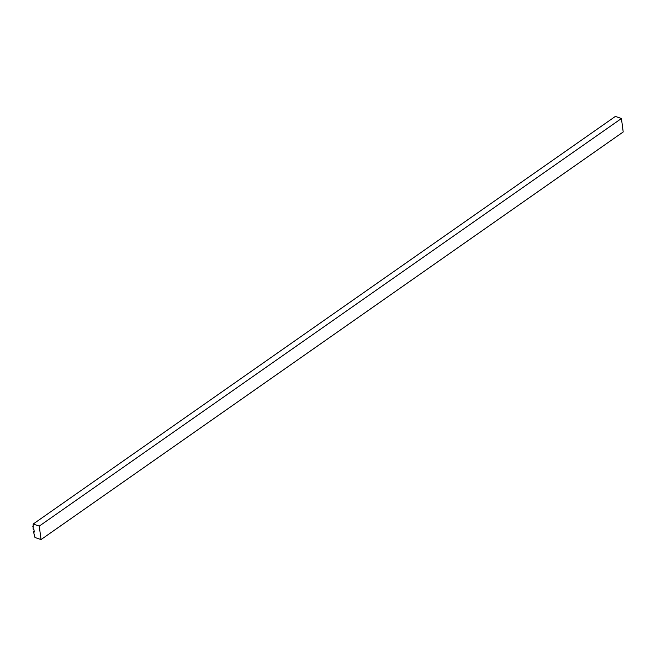 <?xml version="1.0" encoding="UTF-8"?>
<svg xmlns="http://www.w3.org/2000/svg" width="656" height="656" viewBox="0 0 656 656"><rect width="100%" height="100%" fill="white"/><g stroke="black" fill="none" stroke-linecap="round" stroke-linejoin="round"><path stroke-width="0.98" d="M33.915 529.458L33.161 529.195L33.202 524.029L39.262 526.112L41.033 539.576L34.973 537.494L33.505 531.811L34.26 532.073L33.915 529.458M33.456 525.973L32.8 526.432M39.262 526.112L621.429 118.506L615.369 116.424L33.202 524.029M621.429 118.506L623.2 131.971L41.033 539.576M34.161 531.352L33.505 531.811"/></g></svg>
